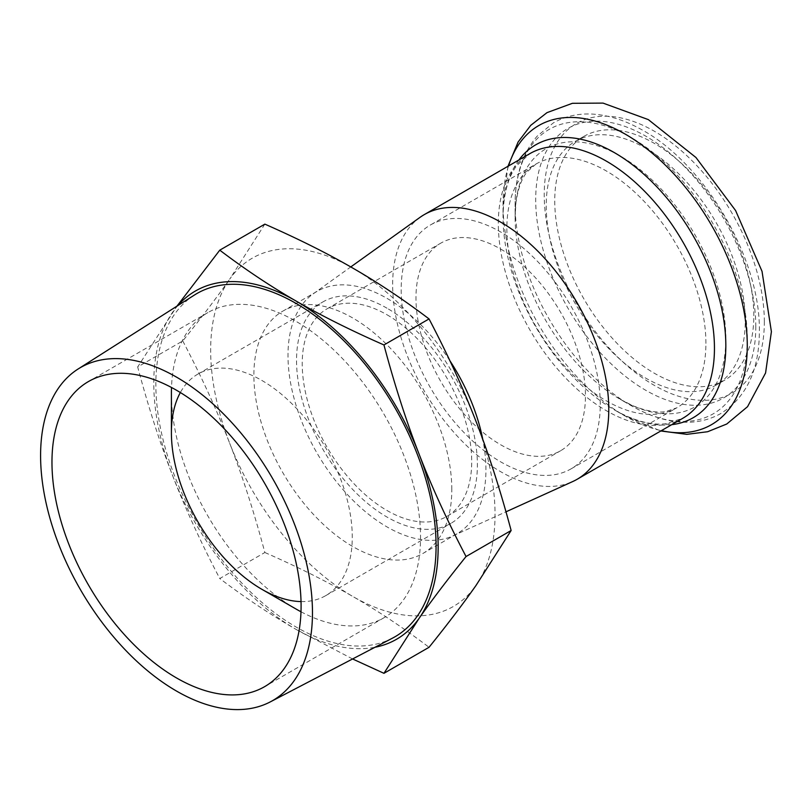 <?xml version="1.0" encoding="UTF-8"?>
<svg xmlns="http://www.w3.org/2000/svg" width="812" height="812" viewBox="0 0 812 812"><rect width="100%" height="100%" fill="white"/><g stroke="black" fill="none" stroke-linecap="round" stroke-linejoin="round"><path stroke-width="0.61" stroke-dasharray="4.06 3.04" d="M600.251 404.396A140.76 81.271 -120 0 0 538.803 262.743A140.76 81.271 -120 0 0 430.34 225.036A140.76 81.271 -120 0 0 430.34 387.568A140.76 81.271 -120 0 0 571.1 468.839A140.76 81.271 -120 0 0 600.251 404.396M500.72 249.081A119.841 69.193 60 0 1 579.007 354.692A119.841 69.193 60 0 1 560.635 450.731A119.841 69.193 60 0 1 440.794 381.528A119.841 69.193 60 0 1 440.794 243.143A119.841 69.193 60 0 1 500.72 249.081M386.969 314.751A119.841 69.193 60 0 1 465.256 420.362A119.841 69.193 60 0 1 446.894 516.402A119.841 69.193 60 0 1 327.043 447.209A119.841 69.193 60 0 1 327.043 308.824A119.841 69.193 60 0 1 386.969 314.751M386.969 308.184A127.89 73.841 -120 0 0 323.024 301.851A127.89 73.841 -120 0 0 323.024 449.523A127.89 73.841 -120 0 0 450.914 523.364A127.89 73.841 -120 0 0 477.395 464.819A127.89 73.841 -120 0 0 386.969 308.184M264.854 224.132L229.705 279.125A201.082 116.096 60 0 1 352.844 268.122A201.082 116.096 60 0 1 475.984 421.316A201.082 116.096 60 0 1 475.984 585.493A201.082 116.096 60 0 1 352.844 596.495C378.24 611.111 403.645 628.041 429.04 647.296M182.761 340.928C201.417 376.484 217.068 410.608 229.705 443.311A201.082 116.096 60 0 1 229.705 279.125C217.068 297.141 201.417 317.736 182.761 340.928L137.675 366.953L176.945 306.165M264.854 552.505C298.197 567.172 327.53 581.828 352.844 596.495A201.082 116.096 60 0 1 229.705 443.311C242.423 475.964 254.146 512.362 264.854 552.505L219.768 578.53C201.112 542.974 185.461 508.85 172.824 476.147C160.106 443.494 148.393 407.096 137.675 366.953M177.787 305.627A201.082 116.096 -120 0 0 172.824 311.96A201.082 116.096 -120 0 0 172.824 476.147A201.082 116.096 -120 0 0 295.964 629.33C270.569 614.714 245.173 597.784 219.768 578.53M352.591 658.958L295.964 629.33A201.082 116.096 -120 0 0 375.022 647.255M451.807 489.443A139.958 80.804 -120 0 0 390.714 348.602A139.958 80.804 -120 0 0 282.87 311.108A139.958 80.804 -120 0 0 282.86 472.716A139.958 80.804 -120 0 0 422.819 553.52A139.958 80.804 -120 0 0 451.807 489.443M449.919 360.782A139.958 80.804 -120 0 0 316.995 291.406A139.958 80.804 -120 0 0 313.148 293.883A139.958 80.804 -120 0 0 316.984 453.015A139.958 80.804 -120 0 0 452.873 535.91A139.958 80.804 -120 0 0 456.943 533.809A139.958 80.804 -120 0 0 485.931 469.742A139.958 80.804 -120 0 0 482.815 439.525M194.474 295.01A198.148 114.401 -120 0 0 196.89 522.349A198.148 114.401 -120 0 0 392.561 638.11M300.988 611.771A176.163 101.703 -120 0 0 384.046 617.709A176.163 101.703 -120 0 0 420.535 537.067A176.163 101.703 -120 0 0 343.638 359.787A176.163 101.703 -120 0 0 207.882 312.59A176.163 101.703 -120 0 0 171.505 387.486M171.403 393.231A176.163 101.703 -120 0 0 295.964 608.98M301.039 601.591A127.89 73.841 -120 0 0 325.774 595.612A127.89 73.841 -120 0 0 352.266 537.067A127.89 73.841 -120 0 0 296.441 408.365A127.89 73.841 -120 0 0 197.884 374.099A127.89 73.841 -120 0 0 180.345 392.541M420.108 217.291A152.818 88.234 -120 0 0 424.3 391.049A152.818 88.234 -120 0 0 572.683 481.567M745.284 320.669A140.76 81.271 -120 0 0 683.836 179.016A140.76 81.271 -120 0 0 575.373 141.298A140.76 81.271 -120 0 0 575.373 303.84A140.76 81.271 -120 0 0 716.123 385.101A140.76 81.271 -120 0 0 745.284 320.669M753.81 315.746A140.76 81.271 -120 0 0 692.372 174.093A140.76 81.271 -120 0 0 583.899 136.375A140.76 81.271 -120 0 0 583.899 298.907A140.76 81.271 -120 0 0 724.659 380.178A140.76 81.271 -120 0 0 753.81 315.746M508.525 165.963A172.702 99.714 -120 0 0 503.034 204.594A172.702 99.714 -120 0 0 625.149 416.099A172.702 99.714 -120 0 0 661.344 430.664M764.336 321.816A155.64 89.858 -120 0 0 599.256 116.451A155.64 89.858 -120 0 0 599.256 336.564A155.64 89.858 -120 0 0 764.336 321.816M518.898 159.974A157.538 90.954 -120 0 0 503.034 216.977A157.538 90.954 -120 0 0 614.43 409.908A157.538 90.954 -120 0 0 671.717 424.676M507.977 166.287L503.034 204.594L503.034 216.977C503.369 194.433 507.947 177.31 516.757 165.597L529.972 153.58A152.818 88.234 -120 0 0 529.972 330.048A152.818 88.234 -120 0 0 682.801 418.281L665.779 423.712C651.234 425.488 634.111 420.89 614.43 409.908L625.149 416.099L660.795 430.979M705.912 343.395A140.76 81.271 -120 0 0 644.474 201.741A140.76 81.271 -120 0 0 536.001 164.034A140.76 81.271 -120 0 0 536.001 326.566A140.76 81.271 -120 0 0 676.761 407.827A140.76 81.271 -120 0 0 705.912 343.395M725.827 338.634A149.002 86.031 -120 0 0 620.459 156.137A149.002 86.031 -120 0 0 515.102 216.977A149.002 86.031 -120 0 0 620.459 399.463A149.002 86.031 -120 0 0 725.827 338.634M747.273 338.634A164.166 94.781 -120 0 0 631.188 137.563A164.166 94.781 -120 0 0 515.102 204.594A164.166 94.781 -120 0 0 631.178 405.655A164.166 94.781 -120 0 0 747.273 338.634M755.799 326.739A155.64 89.858 -120 0 0 590.72 121.384A155.64 89.858 -120 0 0 590.72 341.487A155.64 89.858 -120 0 0 755.799 326.739M446.894 516.402L560.635 450.731M327.043 308.824L440.794 243.143M316.995 291.406L282.87 311.108M456.943 533.809L422.819 553.52M207.882 312.59L88.447 381.549M384.046 617.709L264.61 686.668M197.884 374.099L323.024 301.851M325.774 595.612L450.914 523.364M452.873 535.91L505.988 511.814M313.148 293.883L350.774 266.935M571.1 468.839L676.761 407.827L665.789 411.552C657.395 413.075 646.484 411.146 633.045 405.787L620.459 399.463L631.178 405.655C651.021 417.145 670.347 422.666 689.185 422.23C700.675 421.834 711.211 418.931 720.782 413.531C746.39 397.383 759.24 370.089 759.332 331.672C761.017 260.134 705.07 162.573 639.257 128.377C625.656 121.029 612.218 116.471 598.941 114.705C582.092 112.513 566.888 115.253 553.307 122.927L537.138 136.183C522.41 153.438 515.062 176.245 515.102 204.594L515.102 216.977L515.924 202.909C517.985 188.597 521.781 178.183 527.303 171.677L536.001 164.034L430.34 225.036M583.899 136.375L575.373 141.298M724.659 380.178L716.123 385.101"/><path stroke-width="1.22" d="M375.022 647.255A201.082 116.096 -120 0 0 419.104 618.338A201.082 116.096 -120 0 0 419.104 454.152C431.74 486.855 447.392 520.979 466.047 556.535C447.392 579.717 431.74 600.322 419.104 618.338L383.954 673.321L429.04 647.296C447.696 624.113 463.347 603.509 475.984 585.493L511.134 530.51C500.415 490.367 488.702 453.969 475.984 421.316C463.347 388.613 447.696 354.479 429.04 318.923C403.645 299.679 378.24 282.738 352.844 268.122C327.53 253.466 298.197 238.799 264.854 224.132L219.768 250.167C245.173 269.411 270.569 286.352 295.964 300.968C321.278 315.624 350.611 330.291 383.954 344.958C394.662 385.101 406.386 421.499 419.104 454.152A201.082 116.096 -120 0 0 295.964 300.968A201.082 116.096 -120 0 0 177.787 305.627M176.945 306.165L219.768 250.167M383.954 673.321L352.591 658.958M511.134 530.51L466.047 556.535M429.04 318.923L383.954 344.958M482.815 439.525A139.958 80.804 -120 0 0 449.919 360.782M270.254 701.913L392.561 638.11A198.148 114.401 -120 0 0 436.074 546.04A198.148 114.401 -120 0 0 347.983 344.958A198.148 114.401 -120 0 0 194.474 295.01L78.064 369.034A192.251 110.99 -120 0 0 80.408 589.603A192.251 110.99 -120 0 0 270.254 701.913A192.251 110.99 -120 0 0 312.468 612.593A192.251 110.99 -120 0 0 226.995 417.49A192.251 110.99 -120 0 0 78.064 369.034M301.09 606.026A176.163 101.703 -120 0 0 224.203 428.736A176.163 101.703 -120 0 0 88.447 381.549A176.163 101.703 -120 0 0 88.447 584.955A176.163 101.703 -120 0 0 264.61 686.668A176.163 101.703 -120 0 0 301.09 606.026M171.505 387.486A176.163 101.703 -120 0 0 171.403 393.231L171.403 432.644A127.89 73.841 -120 0 0 261.829 589.279A127.89 73.841 -120 0 0 301.039 601.591M261.829 589.279L295.964 608.98A176.163 101.703 -120 0 0 300.988 611.771M180.345 392.541A127.89 73.841 -120 0 0 171.403 432.644M505.988 511.814L572.683 481.567A152.818 88.234 -120 0 0 577.129 479.283A152.818 88.234 -120 0 0 608.777 409.329A152.818 88.234 -120 0 0 542.071 255.526A152.818 88.234 -120 0 0 424.311 214.591A152.818 88.234 -120 0 0 420.108 217.291L350.774 266.935M661.344 430.664A172.702 99.714 -120 0 0 747.273 345.597A172.702 99.714 -120 0 0 643.459 146.241A172.702 99.714 -120 0 0 508.525 165.963M671.717 424.676A157.538 90.954 -120 0 0 725.827 345.597A157.538 90.954 -120 0 0 644.149 174.478A157.538 90.954 -120 0 0 518.898 159.974M577.129 479.283L682.801 418.281A152.818 88.234 -120 0 0 714.448 348.318A152.818 88.234 -120 0 0 647.743 194.525A152.818 88.234 -120 0 0 529.972 153.58L424.311 214.591M507.977 166.287L518.086 142.049L530.733 125.352L546.983 112.645L572.389 103.307L603.032 103.104L648.311 119.597L695.965 157.508L735.581 210.521L762.021 271.309L771.4 331.672L765.574 372.982L747.547 406.68L726.75 424.016L707.628 431.73L686.84 434.339L660.795 430.979"/></g></svg>
